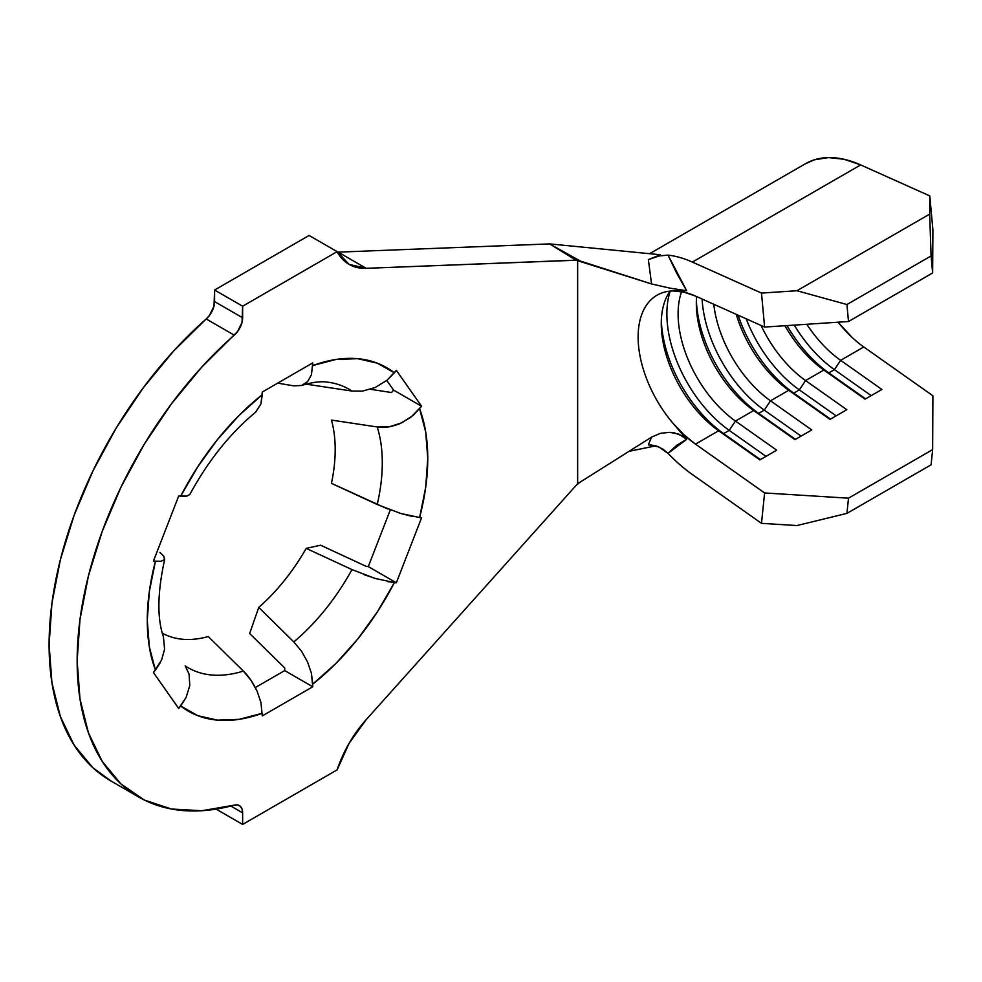 <?xml version="1.0" encoding="UTF-8"?>
<svg xmlns="http://www.w3.org/2000/svg" width="982" height="982" viewBox="0 0 982 982"><rect width="100%" height="100%" fill="white"/><g stroke="black" fill="none" stroke-linecap="round" stroke-linejoin="round"><path stroke-width="1.47" d="M301.879 385.374L301.72 385.423C312.276 382.243 320.721 381.126 327.055 382.096A160.815 92.848 -60 0 1 351.973 391.057L362.468 391.118L375.284 387.473L386.994 380.243L396.347 370.361L421.597 406.266L410.771 417.325L400.091 423.586C391.057 427.072 383.434 428.201 377.223 426.974A160.815 92.848 -60 0 1 377.223 504.515L400.533 513.402L419.609 517.551A198.339 114.513 120 0 0 419.609 408.733L425.709 432.019L427.759 458.434L425.709 487.232L419.609 517.551L421.597 517.723L396.347 582.792L394.371 582.608L377.321 611.946L357.632 639.172L335.905 663.464L312.755 684.123L312.755 686.774L262.268 715.927L260.954 702.523L257.088 691.156C252.828 682.33 248.25 675.641 243.327 671.074A160.815 92.848 -60 0 1 185.168 665.882L189.084 674.143L189.772 685.571L186.114 697.466L180.663 705.984A198.339 114.513 120 0 0 262.268 713.276L239.129 719.34L217.39 720.137L197.713 715.645L180.663 705.984L178.687 708.452L153.438 672.547L161.613 659.953L164.571 649.249L163.454 636.925C156.985 618.243 157.415 592.318 164.73 559.139M375.284 387.473L386.994 380.243L394.371 372.829A198.339 114.513 120 0 0 312.755 365.537L335.905 359.473L357.632 358.675L377.321 363.168L394.371 372.829L396.347 370.361L421.597 406.266L413.14 415.411L401.785 422.8L389.424 426.777L377.223 426.974L331.437 420.075L377.223 426.974A160.815 92.848 -60 0 1 377.223 504.515L331.437 483.316A143.789 83.016 120 0 0 331.437 420.075A143.789 83.016 -60 0 1 331.437 483.316L387.718 508.971M351.973 569.585L306.188 548.373L320.635 545.219L306.188 548.373A143.789 83.016 -60 0 1 258.757 607.392L293.814 641.933L258.757 607.392A143.789 83.016 120 0 0 306.188 548.373L351.973 569.585A160.815 92.848 -60 0 1 293.814 641.933L301.523 651.201L307.562 662.003L311.429 673.308L312.755 684.123A198.339 114.513 120 0 0 394.371 582.608L374.842 578.337L351.973 569.585A160.815 92.848 -60 0 1 293.814 641.933L301.523 651.201L307.562 662.003L311.429 673.308L312.755 686.774L262.268 715.927L260.954 702.523L257.088 691.156L251.036 680.342L243.327 671.074L208.27 636.532A143.789 83.016 -60 0 1 162.337 633.169A143.789 83.016 120 0 0 208.27 636.532L243.327 671.074A160.815 92.848 -60 0 1 185.168 665.882L189.084 674.143L189.772 685.571L186.114 697.466L178.687 708.452L153.438 672.547L155.426 670.068L149.325 646.794L147.275 620.379L149.325 591.581L155.426 561.262A198.339 114.513 120 0 0 155.426 670.068L160.373 662.531M160.876 561.287L164.522 559.642L163.834 556.291L159.931 552.424L163.834 556.291L164.522 559.642L160.876 561.287L153.438 561.09L178.687 496.02L186.85 496.106L189.821 494.486C208.184 460.73 230.132 433.283 255.664 412.158L260.954 403.921L262.268 394.69A198.339 114.513 120 0 0 180.663 496.205L197.713 466.867L217.39 439.641L239.129 415.349L262.268 394.69L262.268 392.039L312.755 362.886L312.755 366.053M255.48 412.305L260.954 403.921L262.268 392.039L312.755 362.886L311.441 374.78L307.587 381.642L301.548 385.484L293.814 385.865L277.71 383.127L293.814 385.865L301.72 385.423M327.055 382.096A160.815 92.848 -60 0 1 351.973 391.057L306.188 384.158L351.973 391.057L362.468 391.118M337.403 252.153A85.287 49.235 120 0 0 338.164 252.129L549.601 243.904L660.383 254.743L549.601 243.904L575.931 260.169L366.212 268.319L338.164 252.129L549.601 243.904L580.006 260.856L565.043 252.816L575.931 260.169L651.557 283.958L648.366 259.604L659.229 255.909L668.018 255.111A130.901 75.577 60 0 1 692.371 262.084L761.492 293.078L796.954 290.733L846.938 304.53L848.497 321.519L932.642 272.947L932.9 229.898L932.642 272.947L848.497 321.519L764.61 327.067L695.489 296.061L764.61 327.067L761.492 293.078L692.371 262.084A130.901 75.577 -120 0 0 668.018 255.111L686.7 290.746L669.859 288.131L651.557 283.958L648.366 259.604L658.885 255.983L668.018 255.111L676.696 273.229L686.7 290.746L669.859 288.131M840.641 360.333A91.24 52.672 60 0 1 806.799 324.281A91.24 52.672 -120 0 0 840.641 360.333L881.885 389.461L865.056 399.171L823.812 370.042L805.571 380.574A91.24 52.672 60 0 1 761.087 325.484A91.24 52.672 -120 0 0 805.571 380.574L846.828 409.703L829.999 419.412L788.742 390.284L770.514 400.816A91.24 52.672 60 0 1 713.767 304.26A91.24 52.672 -120 0 0 770.514 400.816L811.758 429.944L794.929 439.654L753.685 410.525L735.457 421.057A91.24 52.672 60 0 1 681.618 291.666A91.24 52.672 -120 0 0 735.457 421.057L776.701 450.186L759.872 459.895L718.628 430.767L695.489 444.134A91.24 52.672 60 0 1 673.186 423.5A91.24 52.672 60 0 1 657.019 295.214A91.24 52.672 60 0 1 673.186 290.942A91.24 52.672 60 0 1 695.489 296.061L684.024 292.157L673.186 290.942L686.7 290.746L673.186 290.942A91.24 52.672 60 0 0 638.128 336.986A91.24 52.672 60 0 0 673.186 423.5L686.7 439.31L668.018 453.353L658.91 446.982L648.366 444.858L651.557 437.137L660.37 433.32L669.847 432.325L674.536 432.902L683.153 436.266L686.7 439.31L673.186 423.5L684.024 434.805L695.489 444.134L764.61 492.952L695.489 444.134L718.628 430.767A91.24 52.672 60 0 1 661.267 323.618A91.24 52.672 60 0 1 670.08 291.126A91.24 52.672 -120 0 0 718.628 430.767L723.611 433.614A99.17 57.251 60 0 1 661.328 320.488A99.17 57.251 -120 0 0 723.611 433.614L718.628 430.767L759.872 459.895L776.701 450.186L735.457 421.057L729.221 430.374A99.17 57.251 60 0 1 670.227 291.102A99.17 57.251 -120 0 0 729.221 430.374L723.611 433.614L729.221 430.374L735.457 421.057L753.685 410.525A91.24 52.672 60 0 1 696.324 303.377A91.24 52.672 60 0 1 696.606 296.564A91.24 52.672 -120 0 0 753.685 410.525L758.669 413.373A99.17 57.251 60 0 1 696.385 300.247A99.17 57.251 -120 0 0 758.669 413.373L753.685 410.525L794.929 439.654L811.758 429.944L770.514 400.816L764.278 410.132A99.17 57.251 60 0 1 702.093 299.031A99.17 57.251 -120 0 0 764.278 410.132L758.669 413.373L764.278 410.132L770.514 400.816L788.742 390.284A91.24 52.672 60 0 1 736.267 314.35A91.24 52.672 -120 0 0 788.742 390.284L793.738 393.131A99.17 57.251 60 0 1 738.133 315.185A99.17 57.251 -120 0 0 793.738 393.131L788.742 390.284L829.999 419.412L846.828 409.703L805.571 380.574L799.348 389.891A99.17 57.251 60 0 1 746.185 318.806A99.17 57.251 -120 0 0 799.348 389.891L793.738 393.131L799.348 389.891L805.571 380.574L823.812 370.042A91.24 52.672 60 0 1 784.913 325.717A91.24 52.672 -120 0 0 823.812 370.042L828.796 372.878A99.17 57.251 60 0 1 787.024 325.582A99.17 57.251 -120 0 0 828.796 372.878L823.812 370.042L865.056 399.171L881.885 389.461L840.641 360.333L834.405 369.649A99.17 57.251 60 0 1 794.254 325.103A99.17 57.251 -120 0 0 834.405 369.649L828.796 372.878L834.405 369.649L840.641 360.333L863.779 346.965L840.641 360.333M852.266 337.587L838.088 322.206A91.24 52.672 -120 0 0 863.779 346.965L932.9 395.783L863.779 346.965M651.557 283.958L577.649 260.181L577.649 483.61L580.006 482.223L575.931 485.611L577.649 483.61L577.649 260.181L366.212 268.319A85.287 49.235 -60 0 1 349.064 264.354A85.287 49.235 -60 0 1 337.133 251.65L309.085 235.459L337.133 251.65L242.64 306.212L214.592 290.021L309.085 235.459L214.592 290.021L242.64 306.212L242.64 317.787L214.592 301.584L214.592 290.021L213.99 306.114L209.559 315.296L206.208 318.966A297.509 171.764 120 0 0 56.428 576.876A297.509 171.764 120 0 0 110.721 780.862L138.769 797.053A297.509 171.764 -60 0 1 84.477 593.079A297.509 171.764 -60 0 1 234.256 335.157L206.208 318.966L173.63 351.004L143.36 387.681L116.22 428.017L92.946 470.918L74.153 515.219L60.368 559.74L51.936 603.279L49.1 644.671L51.936 682.772L60.368 716.578L74.153 745.178L92.946 767.789L111.052 781.046M337.133 769.863A85.287 49.235 -60 0 1 366.212 719.622L575.931 485.611L366.212 719.622L349.138 743.264L337.133 769.863L242.64 824.426L216.138 809.119L242.64 824.426L337.133 769.863M338.164 252.129L366.212 268.319L349.138 264.404L337.133 251.65L242.64 306.212L242.038 322.317L237.607 331.486L201.678 367.194L171.408 403.872L144.268 444.208L120.995 487.109L102.202 531.422L88.417 575.943L79.984 619.482L77.148 660.861L79.984 698.963L88.417 732.781L102.202 761.369L120.995 783.98L144.268 800.011L171.408 809.008L201.678 810.739L234.256 805.154A297.509 171.764 -60 0 1 138.769 797.053M230.868 806.05L242.64 812.851L242.64 824.426L242.64 812.851L230.868 806.05M234.256 805.154L237.607 804.945L240.295 806.283L242.038 809.008L242.64 812.851A15.872 9.157 -60 0 0 239.35 805.584A15.872 9.157 -60 0 0 234.256 805.154M419.609 517.551L421.597 517.723L396.347 582.792L368.299 566.589L390.284 509.94L368.299 566.589L366.311 566.418L368.299 566.589L396.347 582.792L387.89 581.663M284.706 667.932L284.706 670.583L255.332 687.535L284.706 670.583L284.706 667.932L249.649 633.537L258.757 607.392L249.649 633.537L284.706 667.932M386.761 380.427L393.549 390.075L391.56 392.542L393.549 390.075L386.761 380.427M655.866 445.84L629.057 451.315L655.866 445.84M648.366 444.858L651.557 437.137L580.006 482.223L651.557 437.137L660.37 433.32L669.847 432.325L678.992 434.179L686.7 439.31L676.696 445.288L668.018 453.353A130.901 75.577 -120 0 0 692.371 474.527L761.492 523.332L764.61 492.952L848.497 498.181L932.642 449.609L932.9 395.783L932.642 449.609L848.497 498.181L846.938 513.377L931.083 464.805L932.642 449.609L931.083 464.805L846.938 513.377L796.954 525.554L761.492 523.332L692.371 474.527A130.901 75.577 60 0 1 668.018 453.353L662.899 449.142L656.835 446.159L650.575 444.871M660.383 254.743L648.366 259.604M805.265 163.834L814.287 159.833L828.513 157.574L844.139 159.293L860.662 164.915L929.794 195.921L932.9 229.898L929.794 195.921L929.684 214.113L931.083 255.946L932.642 272.947L931.083 255.946L846.938 304.53L931.083 255.946L929.684 214.113L796.954 290.733L929.684 214.113L929.794 195.921L860.662 164.915L692.371 262.084L860.662 164.915A130.901 75.577 -120 0 0 805.486 163.699L649.618 253.687M242.64 317.787A15.872 9.157 -60 0 1 234.256 335.157L206.208 318.966A15.872 9.157 120 0 0 214.592 301.584L242.64 317.787M766.009 456.36L729.221 430.374L766.009 456.36M760.399 459.588L723.611 433.614L760.399 459.588M801.079 436.106L764.278 410.132L801.079 436.106M795.469 439.347L758.669 413.373L795.469 439.347M836.136 415.865L799.348 389.891L836.136 415.865M830.527 419.105L793.738 393.131L830.527 419.105M871.194 395.623L834.405 369.649L871.194 395.623M865.584 398.864L828.796 372.878L865.584 398.864M764.61 327.067L761.492 293.078L796.954 290.733L846.938 304.53L848.497 321.519L764.61 327.067M796.954 525.554L761.492 523.332L764.61 492.952L848.497 498.181L846.938 513.377L796.954 525.554M320.635 545.219L366.311 566.418L320.635 545.219M312.755 686.774L284.706 670.583L312.755 686.774M311.441 374.78L307.587 381.642M376.548 578.852L364.175 574.691M400.533 513.402L412.244 516.422M155.426 561.262L153.438 561.09L178.687 496.02L185.623 496.278M421.597 406.266L393.549 390.075L421.597 406.266M370.521 389.302L391.56 392.542"/></g></svg>

